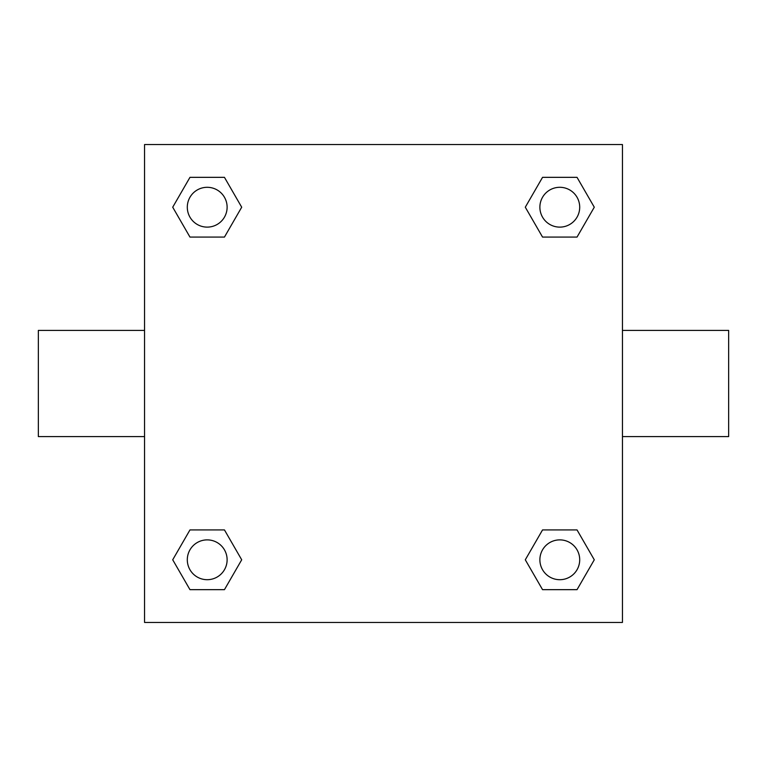 <?xml version="1.0" encoding="UTF-8"?>
<svg xmlns="http://www.w3.org/2000/svg" width="767" height="767" viewBox="0 0 767 767"><rect width="100%" height="100%" fill="white"/><g stroke="black" fill="none" stroke-linecap="round" stroke-linejoin="round"><path stroke-width="1.15" d="M224.453 237.08L189.967 237.08L172.719 207.205L189.967 177.34L224.453 177.34L241.701 207.205L224.453 237.08L189.967 237.08L211.778 237.08M211.778 529.92L224.453 529.92L241.701 559.795L224.453 589.66L189.967 589.66L172.719 559.795L189.967 529.92L224.453 529.92M555.222 237.08L542.547 237.08L525.299 207.205L542.547 177.34L577.033 177.34L594.281 207.205L577.033 237.08L542.547 237.08M542.547 529.92L577.033 529.92L594.281 559.795L577.033 589.66L542.547 589.66L525.299 559.795L542.547 529.92L577.033 529.92L555.222 529.92M622.449 436.596L728.65 436.596L728.65 330.404L622.449 330.404M144.551 330.404L38.35 330.404L38.35 436.596L144.551 436.596M144.551 144.551L622.449 144.551L622.449 622.449L144.551 622.449L144.551 144.551M577.033 589.66L542.547 589.66L577.033 589.66M579.708 559.795A19.913 19.913 0 0 0 549.834 542.547A19.913 19.913 0 0 0 549.834 577.033A19.913 19.913 0 0 0 579.708 559.795M224.453 589.66L189.967 589.66L224.453 589.66M227.118 559.795A19.913 19.913 0 0 0 197.253 542.547A19.913 19.913 0 0 0 197.253 577.033A19.913 19.913 0 0 0 227.118 559.795M542.547 177.34L577.033 177.34L542.547 177.34M579.708 207.205A19.913 19.913 0 0 0 549.834 189.967A19.913 19.913 0 0 0 549.834 224.453A19.913 19.913 0 0 0 579.708 207.205M189.967 177.34L224.453 177.34L189.967 177.34M227.118 207.205A19.913 19.913 0 0 0 197.253 189.967A19.913 19.913 0 0 0 197.253 224.453A19.913 19.913 0 0 0 227.118 207.205"/></g></svg>
